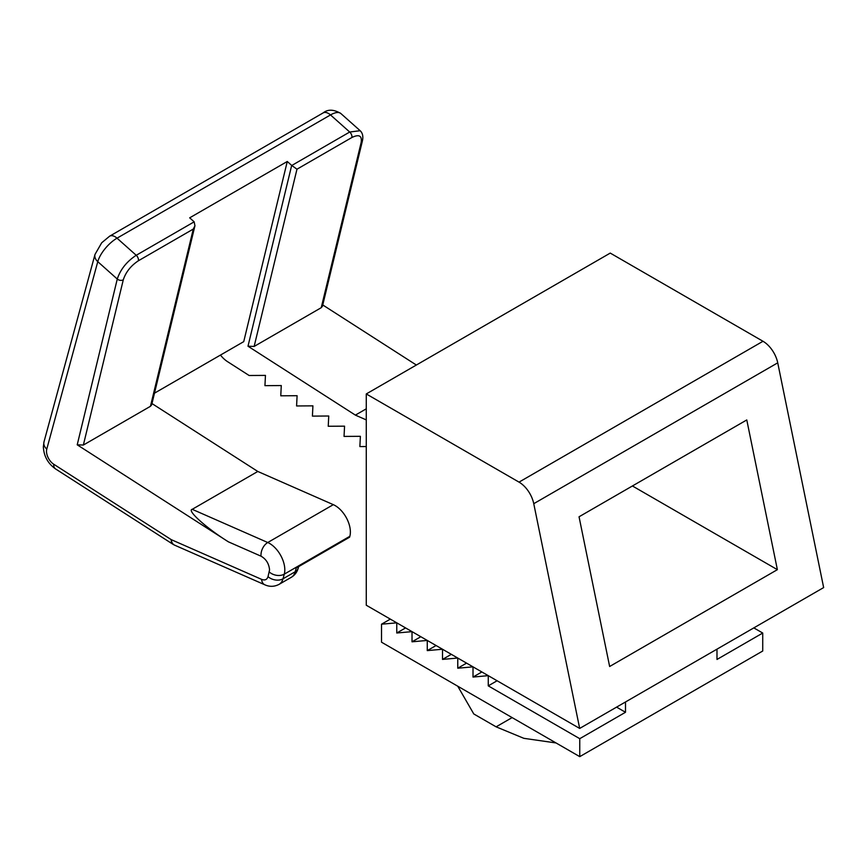 <?xml version="1.0" encoding="UTF-8"?>
<svg xmlns="http://www.w3.org/2000/svg" width="867" height="867" viewBox="0 0 867 867"><rect width="100%" height="100%" fill="white"/><g stroke="black" fill="none" stroke-linecap="round" stroke-linejoin="round"><path stroke-width="1.3" d="M762.993 341.273L610.249 253.088L366.275 393.943L366.275 605.231L579.676 728.432L823.65 587.577L777.732 362.829A21.567 12.452 -120 0 0 762.993 341.273L519.03 482.128A21.567 12.452 60 0 1 533.758 503.684L777.732 362.829M579.676 728.432L533.758 503.684M519.03 482.128L366.275 393.943M716.987 649.155L716.987 659.451L762.732 633.04L762.732 651.009L579.752 756.642L579.752 738.684L625.497 712.273L625.497 701.977M579.048 516.786L609.642 666.495L777.374 569.662L746.78 419.942L579.048 516.786M625.497 712.273L616.578 707.125M390.334 619.114L381.523 624.197L381.523 642.198L579.752 756.642M753.813 627.892L762.732 633.04M579.752 738.684L488.262 685.862L497.105 680.758M777.374 569.662L632.411 485.964M488.262 685.862L488.262 675.653L473.014 677.062L473.014 666.853L457.765 668.208L457.765 658.042L442.517 659.408L442.517 649.242L427.268 650.608L427.268 640.442L412.02 641.808L412.02 631.642L396.772 632.997L396.772 622.831L381.523 624.197M512.126 717.594L496.108 726.839L473.783 713.953L457.765 686.22M405.583 627.914L396.772 632.997M473.014 677.062L481.857 671.958M496.108 726.839L523.852 738.326L556.04 742.954M420.831 636.714L412.02 641.808M457.765 668.208L466.576 663.125M436.079 645.525L427.268 650.608M442.517 659.408L451.328 654.325M366.275 446.538L359.87 446.57L360.379 436.318L344.047 436.415L344.557 426.163L328.235 426.261L328.745 416.008L312.413 416.117L312.922 405.854L296.59 405.962L297.099 395.71L280.767 395.807L281.276 385.555L264.944 385.652L265.454 375.4L249.122 375.498L227.479 361.615A21.567 12.452 60 0 1 220.467 355.069M154.489 393.163L243.735 341.641L287.27 161.49L291.68 165.424L247.995 346.215L355.383 415.12L366.275 419.91M287.27 161.49L189.678 217.834L194.165 221.833L194.945 225.767L193.287 229.072L150.457 406.298L83.362 445.042L123.287 279.824C125.813 272.119 130.841 265.768 138.384 260.772A4.313 2.493 -120 0 0 136.227 255.277L117.023 238.176L330.5 114.932A10.783 6.221 -120 0 0 323.109 112.927L109.632 236.182A10.783 6.221 60 0 1 117.023 238.176A21.567 8.757 131.7 0 0 97.776 261.661A10.783 7.64 -164.8 0 1 95.002 254.432L43.989 441.888A10.783 7.64 15.2 0 0 46.775 449.117A10.783 6.221 -120 0 0 46.504 451.273A10.783 6.221 -120 0 0 53.711 464.224L171.265 539.653A10.783 6.914 113.7 0 0 174.549 545.126L173.064 544.335A10.783 5.874 -57.3 0 1 171.265 539.653L261.574 579.351C264.868 580.63 267.014 579.72 268.033 576.642L269.561 569.847C268.965 563.658 266.126 559.096 261.032 556.181L228.433 541.853L77.217 444.814L83.362 445.042M247.995 346.215L254.139 346.442L296.969 169.206L291.68 165.424M268.033 576.642A10.783 7.64 15.2 0 0 283.01 578.798A21.567 12.452 60 0 1 279.076 584.358L291.279 577.314A21.567 12.452 -120 0 0 295.213 571.754L296.232 568.015L349.596 537.204L349.845 536.294A21.567 12.452 -120 0 0 333.318 504.659L257.792 471.464L151.974 403.556M416.355 365.029L322.762 304.956M228.433 541.853C206.411 528.133 186.492 510.24 192.225 509.319L257.792 471.464M194.945 225.767L151.66 404.878L150.457 406.298M366.275 408.823L355.383 415.12M296.969 169.206L351.861 137.517C359.057 134.017 362.157 135.675 361.16 142.481A4.313 3.013 13.6 0 0 362.395 140.953L322.437 306.279L321.234 307.698L254.139 346.442M261.032 556.181A10.783 6.914 -66.3 0 1 267.751 542.514A21.567 12.452 60 0 1 284.81 569.847A21.567 12.452 60 0 1 284.278 574.149A10.783 7.64 -164.8 0 1 269.29 571.992M46.775 449.117L97.776 261.661L117.273 279.033A4.313 3.013 13.6 0 0 123.287 279.824M360.163 130.711L340.85 113.512A21.567 8.757 131.7 0 0 330.5 114.932L349.704 132.033A4.313 2.493 60 0 1 351.861 137.517M291.756 165.489L349.704 132.033L360.141 130.7C362.655 133.074 363.403 136.498 362.395 140.953M77.217 444.814L117.273 279.033C120.437 269.431 126.745 261.52 136.227 255.277L194.165 221.833M138.384 260.772L193.287 229.072M349.845 536.294L284.278 574.149L283.01 578.798L295.213 571.754A10.783 7.64 15.2 0 0 298.259 568.026L298.638 566.628M279.076 584.358C274.373 586.796 269.637 586.948 264.868 584.813A10.783 6.914 -66.3 0 1 261.574 579.351M53.711 464.224A10.783 5.874 122.7 0 0 55.51 468.895L173.064 544.335M333.318 504.659L267.751 542.514L192.225 509.319M361.16 142.481L321.234 307.698M55.51 468.895C47.902 463.477 43.849 456.129 43.35 446.873L43.989 441.888M340.85 113.512C333.795 109.318 327.878 109.123 323.109 112.927M109.632 236.182L101.71 242.771L95.002 254.432M264.868 584.813L174.549 545.126M298.259 568.026C297.099 572.133 294.78 575.233 291.279 577.314"/></g></svg>
